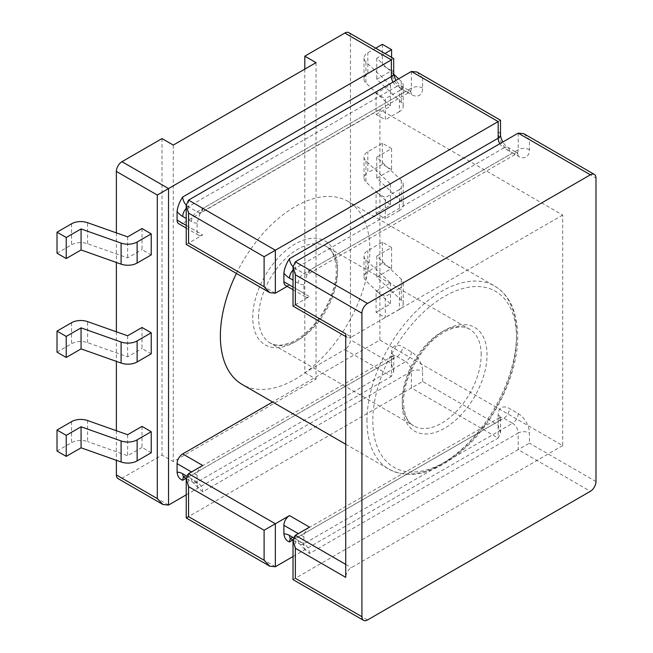 <?xml version="1.0" encoding="UTF-8"?>
<svg xmlns="http://www.w3.org/2000/svg" width="653" height="653" viewBox="0 0 653 653"><rect width="100%" height="100%" fill="white"/><g stroke="black" fill="none" stroke-linecap="round" stroke-linejoin="round"><path stroke-width="0.49" stroke-dasharray="3.27 2.45" d="M162.017 138.583L162.017 455.084L121.997 478.192A7.95 4.587 -60 0 1 118.022 478.592M116.373 232.884L116.373 262.465M116.373 331.806L116.373 361.387M116.373 430.727L116.373 460.308M382.372 242.181L382.372 263.216L391.596 268.538L376.757 277.109L401.293 300.217A13.036 7.526 180 0 1 403.211 304.151A13.036 7.526 180 0 1 399.391 309.473L399.391 288.438A13.036 7.526 0 0 0 403.211 283.116A13.036 7.526 0 0 0 401.293 279.182L376.757 256.074L391.596 247.503L382.372 242.181L367.835 250.581A13.036 7.526 0 0 0 364.015 255.903A13.036 7.526 0 0 0 365.933 259.837L390.47 282.945L376.079 291.254L376.079 312.289L385.303 317.611L385.303 296.576L376.079 291.254M399.391 288.438L385.303 296.576M376.079 312.289L390.47 303.98L365.933 280.863A13.036 7.526 180 0 1 364.015 276.937A13.036 7.526 180 0 1 367.835 271.615L367.835 250.581M382.372 263.216L367.835 271.615M399.391 309.473L385.303 317.611M382.372 143.26L382.372 164.295L391.596 169.617L376.757 178.179L401.293 201.295A13.036 7.526 180 0 1 403.211 205.23A13.036 7.526 180 0 1 399.391 210.552L399.391 189.517A13.036 7.526 -0 0 0 403.211 184.195A13.036 7.526 -0 0 0 401.293 180.261L376.757 157.153L391.596 148.582L382.372 143.26L367.835 151.659A13.036 7.526 -0 0 0 364.015 156.981A13.036 7.526 -0 0 0 365.933 160.916L390.47 184.024L376.079 192.333L376.079 213.36L385.303 218.69L385.303 197.655L376.079 192.333M399.391 189.517L385.303 197.655M376.079 213.36L390.47 205.058L365.933 181.942A13.036 7.526 180 0 1 364.015 178.008A13.036 7.526 180 0 1 367.835 172.686L367.835 151.659M382.372 164.295L367.835 172.686M399.391 210.552L385.303 218.69M375.712 48.183L367.835 52.738A13.036 7.526 0 0 0 364.015 58.06A13.036 7.526 0 0 0 365.933 61.994L390.47 85.102L376.079 93.412L376.079 114.438L385.303 119.76L385.303 98.734L376.079 93.412M382.372 44.339L382.372 65.373L391.596 70.695L376.757 79.258L401.293 102.374A13.036 7.526 180 0 1 403.211 106.3A13.036 7.526 180 0 1 399.391 111.63L399.391 90.596L385.303 98.734M399.391 90.596A13.036 7.526 0 0 0 403.211 85.274A13.036 7.526 0 0 0 401.293 81.339L398.632 78.833M393.759 74.246L376.757 58.231L384.927 53.505M376.079 114.438L390.47 106.129L365.933 83.021A13.036 7.526 180 0 1 364.015 79.086A13.036 7.526 180 0 1 367.835 73.765L367.835 52.738M382.372 65.373L367.835 73.765M399.391 111.63L385.303 119.76M391.596 247.503L391.596 268.538M391.596 148.582L391.596 169.617M391.596 57.358L391.596 70.695M348.8 32.65A7.95 4.587 -60 0 1 350.449 36.29L350.449 339.805A7.95 4.587 -60 0 1 344.825 349.543L391.367 376.414L393.702 371.271L391.367 363.435L350.449 339.805M142.011 327.471L142.011 348.506L151.227 353.828M142.011 228.55L142.011 249.585L151.227 254.907M142.011 426.393L142.011 447.427L151.227 452.749M379.899 340.066L379.899 109.508L562.706 215.049L562.706 445.607L379.899 340.066L272.595 402.019M562.706 445.607L351.347 567.637A7.95 4.587 120 0 0 345.723 577.374M275.346 293.197L188.554 243.087C185.517 244.842 185.517 244.842 188.554 243.087L202.716 234.909L182.709 223.359A7.95 4.587 -60 0 1 178.734 223.75M379.899 109.508L182.709 223.359M562.706 215.049L351.347 337.079L295.36 304.755L309.522 296.576L289.508 285.018L287.181 286.365M275.346 566.731L188.554 516.621C185.517 518.376 185.517 518.368 188.554 516.621L411.382 387.972L498.174 438.081L500.508 432.931L498.174 425.103L422.622 381.483L411.382 387.972L411.382 371.353L202.716 491.823A7.95 4.587 -120 0 0 197.1 482.085L188.325 477.025L396.991 356.554L405.758 361.615L197.1 482.085A7.95 4.587 -60 0 1 193.125 482.485A7.95 4.587 -60 0 1 191.476 478.845A15.901 9.183 60 0 1 197.1 483.832L198.128 487.905L202.716 491.823M293.026 556.519L498.174 438.081L498.174 421.463L292.805 540.031M367.533 619.958L295.36 578.289C292.324 580.035 292.324 580.035 295.36 578.28L518.188 449.631L590.369 491.309M304.804 69.136L304.804 372.651L344.825 349.543M304.804 372.651L316.044 379.14L173.265 461.581L162.017 455.084M186.227 494.86L391.367 376.414L391.367 359.803L185.999 478.371M309.522 527.134A7.95 4.587 120 0 0 303.906 536.872L303.906 545.492L304.935 549.573L309.522 553.491L518.188 433.021L518.188 449.631L529.428 443.142L529.428 433.021A15.901 9.183 -120 0 0 518.188 413.545L509.422 408.484A15.901 9.183 -120 0 0 498.174 414.973L498.174 425.103M202.716 465.475A7.95 4.587 120 0 0 197.1 475.204L197.1 483.832M411.382 71.471L411.382 88.09L202.716 208.56L200.251 212.984L197.1 223.048L197.1 231.668A7.95 4.587 120 0 0 198.741 235.309A7.95 4.587 120 0 0 202.716 234.909M518.188 133.13L518.188 149.749L309.522 270.22L307.057 274.644L303.906 284.708L303.906 293.328A7.95 4.587 120 0 0 305.547 296.968A7.95 4.587 120 0 0 309.522 296.576M289.508 285.018A7.95 4.587 -60 0 1 285.541 285.418M345.723 333.83A7.95 4.587 120 0 0 347.372 337.47A7.95 4.587 120 0 0 351.347 337.079M57.015 451.06L71.552 442.669A13.036 7.526 180 0 1 87.584 441.575L87.584 420.54M142.011 447.427L127.621 455.737L87.584 441.575M57.015 352.138L71.552 343.739A13.036 7.526 180 0 1 87.584 342.645L127.621 356.816L142.011 348.506M57.015 253.217L71.552 244.818A13.036 7.526 180 0 1 87.584 243.724L127.621 257.886L142.011 249.585M127.621 236.859L127.621 257.886M127.621 335.781L127.621 356.816M127.621 434.702L127.621 455.737M390.47 85.102L390.47 106.129M390.47 184.024L390.47 205.058M390.47 282.945L390.47 303.98M376.757 58.231L376.757 79.258M376.757 157.153L376.757 178.179M376.757 256.074L376.757 277.109M295.36 304.755C292.324 306.502 292.324 306.502 295.36 304.755L295.36 261.78M417.006 72.026L422.622 77.96L498.174 121.58C501.21 119.826 501.21 119.826 498.174 121.58L498.174 131.702A15.901 9.183 -120 0 0 509.422 151.178L518.188 156.238A15.901 9.183 -120 0 0 529.428 149.749L529.428 139.628L595.985 178.049M523.812 133.694L529.428 139.628M350.449 36.29L391.367 59.913C394.404 58.166 394.404 58.166 391.367 59.913L391.367 70.042A15.901 9.183 -120 0 0 402.615 89.518L411.382 94.579A15.901 9.183 -120 0 0 422.622 88.09L422.622 77.96M173.265 145.08L173.265 461.581M316.044 62.639L316.044 379.14M236.41 273.411A105.729 61.047 -60 0 1 348 201.377A105.729 61.047 -60 0 1 369.9 249.781A105.729 61.047 -60 0 1 323.741 356.179A105.729 61.047 -60 0 1 242.271 384.511M422.622 381.483L422.622 371.353A15.901 9.183 -120 0 0 411.382 351.885L402.615 346.816A15.901 9.183 -120 0 0 391.367 353.306L391.367 363.435M595.985 481.571L529.428 443.142M345.723 564.396L351.347 567.637M291.156 539.084A7.95 4.587 -60 0 0 295.132 538.692L503.798 418.222L512.564 423.283L303.906 543.753L295.132 538.692A7.95 4.587 -120 0 0 291.156 538.292A7.95 4.587 -120 0 0 290.552 538.774M303.906 284.708A15.901 9.183 60 0 1 298.282 283.206A7.95 4.587 120 0 1 303.906 273.468L512.564 152.998L503.798 147.937L295.132 268.407L303.906 273.468A7.95 4.587 -120 0 0 307.873 273.86A7.95 4.587 -120 0 0 309.522 270.22M197.1 223.048A15.901 9.183 60 0 1 191.476 221.538A7.95 4.587 120 0 1 197.1 211.801L405.758 91.33L396.991 86.269L188.325 206.74L197.1 211.801A7.95 4.587 -120 0 0 201.075 212.201A7.95 4.587 -120 0 0 202.716 208.56M168.539 505.071L121.997 478.192M295.36 578.289L295.36 535.313M188.554 516.621L188.554 473.654M188.554 243.087L188.554 200.12M191.476 221.538L186.227 218.51M186.227 225.391L197.1 231.668M197.1 475.204L191.476 471.964M186.66 476.061L191.476 478.845M293.026 287.051L303.906 293.328M298.282 283.206L293.026 280.17M293.458 537.721L298.282 540.504A15.901 9.183 60 0 1 303.906 545.492M303.906 536.872L298.282 533.623M71.552 421.634L71.552 442.669M71.552 322.713L71.552 343.739M71.552 223.791L71.552 244.818M87.584 243.724L87.584 222.697M87.584 342.645L87.584 321.619M365.933 61.994L365.933 83.021M365.933 160.916L365.933 181.942M365.933 259.837L365.933 280.863M401.293 81.339L401.293 102.374M401.293 180.261L401.293 201.295M401.293 279.182L401.293 300.217M309.522 553.491A7.95 4.587 -120 0 0 303.906 543.753A7.95 4.587 -60 0 1 299.931 544.145A7.95 4.587 -60 0 1 298.282 540.504M518.188 413.545A7.95 4.587 -60 0 1 512.564 423.283A7.95 4.587 60 0 1 518.188 433.021A7.95 4.587 0 0 1 529.428 433.021M498.174 414.973A7.95 4.587 180 0 1 500.508 418.222A7.95 4.587 180 0 1 498.174 421.463A7.95 4.587 60 0 1 499.823 417.822A7.95 4.587 60 0 1 503.798 418.222A7.95 4.587 -60 0 0 509.422 408.484M411.382 351.885A7.95 4.587 -60 0 1 405.758 361.615A7.95 4.587 60 0 1 411.382 371.353A7.95 4.587 0 0 1 422.622 371.353M184.35 477.416A7.95 4.587 -60 0 0 188.325 477.025A7.95 4.587 -120 0 0 184.35 476.633A7.95 4.587 -120 0 0 183.746 477.114M391.367 353.306A7.95 4.587 180 0 1 393.702 356.554A7.95 4.587 180 0 1 391.367 359.803A7.95 4.587 60 0 1 393.016 356.163A7.95 4.587 60 0 1 396.991 356.554A7.95 4.587 -60 0 0 402.615 346.816M186.227 205.058A7.95 4.587 -120 0 0 188.325 206.74A7.95 4.587 120 0 0 186.227 208.429M402.615 89.518A7.95 4.587 120 0 0 400.966 85.878A7.95 4.587 120 0 0 396.991 86.269A7.95 4.587 60 0 1 393.016 82.074M293.034 266.718A7.95 4.587 -120 0 0 295.132 268.407A7.95 4.587 120 0 0 293.026 270.089M509.422 151.178A7.95 4.587 120 0 0 507.773 147.537A7.95 4.587 120 0 0 503.798 147.937A7.95 4.587 60 0 1 499.823 143.733M422.622 88.09A7.95 4.587 0 0 0 411.382 88.09A7.95 4.587 60 0 1 409.733 91.73A7.95 4.587 60 0 1 405.758 91.33A7.95 4.587 120 0 1 409.733 90.938L410.851 91.412L200.251 212.984M529.428 149.749A7.95 4.587 0 0 0 518.188 149.749A7.95 4.587 60 0 1 516.539 153.39A7.95 4.587 60 0 1 512.564 152.998A7.95 4.587 120 0 1 516.539 152.606L517.658 153.071L307.057 274.644M498.174 131.702A7.95 4.587 180 0 1 500.508 134.951M518.188 156.238A7.95 4.587 120 0 0 516.539 152.606L505.904 146.117L502.728 142.06M391.367 70.042A7.95 4.587 180 0 1 393.702 73.291M411.382 94.579A7.95 4.587 120 0 0 409.733 90.938L400.966 85.878L399.097 84.449L395.93 80.392M516.499 337.797A101.599 58.656 120 0 0 444.66 296.315A101.599 58.656 120 0 0 372.822 420.744A101.599 58.656 120 0 0 444.66 462.226A101.599 58.656 120 0 0 516.499 337.797M366.97 420.744A105.729 61.047 -60 0 1 413.129 314.346A105.729 61.047 -60 0 1 494.607 286.014A105.729 61.047 -60 0 1 516.499 334.418A105.729 61.047 -60 0 1 470.348 440.824A105.729 61.047 -60 0 1 388.87 469.148A105.729 61.047 -60 0 1 366.97 420.744M481.196 354.799A55.807 32.217 120 0 0 469.638 329.251A55.807 32.217 120 0 0 426.638 344.204A55.807 32.217 120 0 0 402.272 400.362A55.807 32.217 120 0 0 413.831 425.911A55.807 32.217 120 0 0 456.839 410.966A55.807 32.217 120 0 0 481.196 354.799M402.272 403.742A59.945 34.609 -60 0 1 444.66 330.328A59.945 34.609 -60 0 1 487.048 354.799A59.945 34.609 -60 0 1 444.66 428.213A59.945 34.609 -60 0 1 402.272 403.742M337.519 268.473A59.945 34.609 120 0 0 295.132 244.002A59.945 34.609 120 0 0 252.752 317.415A59.945 34.609 120 0 0 295.132 341.886A59.945 34.609 120 0 0 337.519 268.473M258.596 317.415A55.807 32.217 -60 0 1 282.953 261.249A55.807 32.217 -60 0 1 325.961 246.295A55.807 32.217 -60 0 1 337.519 271.844A55.807 32.217 -60 0 1 313.154 328.01A55.807 32.217 -60 0 1 270.154 342.964A55.807 32.217 -60 0 1 258.596 317.415M364.015 58.06L364.015 79.086M364.015 156.981L364.015 178.008M364.015 255.903L364.015 276.937M403.211 85.274L403.211 106.3M403.211 184.195L403.211 205.23M403.211 283.116L403.211 304.151M345.723 336.524L347.372 337.47M500.508 432.931L500.655 417.022L290.046 538.611M393.702 371.271L393.849 355.354L183.24 476.951M198.128 487.905L193.125 482.485L186.227 478.502M304.935 549.573L299.931 544.145L293.034 540.17M198.741 235.309L186.227 228.077M305.547 296.968L293.026 289.744M345.723 444.236L388.87 469.148C411.3 480.657 437.355 473.074 467.058 446.399C496.762 418.516 518.18 371.843 517.715 336.107C517.258 311.644 509.552 294.944 494.607 286.014L348 201.377M469.638 329.251C461.883 323.455 441.967 328.051 425.209 348.269C411.227 365.786 403.978 383.711 403.489 402.052C404.183 415.022 407.627 422.981 413.831 425.911L270.154 342.964C273.354 344.939 277.558 345.6 282.765 344.931L291.23 342.401C297.311 339.78 303.441 335.413 309.644 329.316C325.374 314.052 336.67 288.381 336.303 270.162C335.609 257.184 332.165 249.234 325.961 246.295L469.638 329.251"/><path stroke-width="0.98" d="M162.915 504.508L118.022 478.592A7.95 4.587 -60 0 1 116.373 474.951L157.3 498.574L162.915 504.508L168.539 505.071L186.227 494.86M116.373 171.429A7.95 4.587 -60 0 1 121.997 161.691L168.539 188.562L157.3 195.059L116.373 171.429L116.373 232.884M116.373 262.465L116.373 331.806M116.373 361.387L116.373 430.727M116.373 460.308L116.373 474.951M121.997 161.691L162.017 138.583L173.265 145.08L316.044 62.639L304.804 56.15L304.804 69.136M384.927 53.505L391.596 49.661L382.372 44.339L375.712 48.183M398.632 78.833L393.759 74.246M391.596 49.661L391.596 57.358M367.533 303.457A7.95 4.587 120 0 0 361.917 313.195L295.36 274.766L293.026 266.93L295.36 261.78L367.533 303.457L590.369 174.808A7.95 4.587 120 0 1 594.344 174.408A7.95 4.587 120 0 1 595.985 178.049L595.985 481.571A7.95 4.587 120 0 1 590.369 491.309L367.533 619.958A7.95 4.587 120 0 1 363.558 620.35L293.026 579.627L293.026 540.464L295.36 548.3L295.36 578.28C292.324 580.035 292.324 580.035 295.36 578.28L361.917 616.71A7.95 4.587 120 0 0 363.558 620.35M151.227 332.793L142.011 327.471L127.621 335.781L87.584 321.619A13.036 7.526 -0 0 0 71.552 322.713L57.015 331.112L57.015 352.138L66.231 357.46L81.07 348.89L121.099 363.06L121.099 342.025A13.036 7.526 -0 0 0 137.13 340.931L151.227 332.793L151.227 353.828L137.13 361.966A13.036 7.526 180 0 1 121.099 363.06M151.227 233.872L142.011 228.55L127.621 236.859L87.584 222.697A13.036 7.526 0 0 0 71.552 223.791L57.015 232.182L57.015 253.217L66.231 258.539L81.07 249.968L121.099 264.139L121.099 243.104A13.036 7.526 0 0 0 137.13 242.01L151.227 233.872L151.227 254.907L137.13 263.037A13.036 7.526 180 0 1 121.099 264.139M151.227 431.723L142.011 426.393L127.621 434.702L87.584 420.54A13.036 7.526 0 0 0 71.552 421.634L57.015 430.033L57.015 451.06L66.231 456.382L81.07 447.819L121.099 461.981L121.099 440.955A13.036 7.526 0 0 0 137.13 439.853L151.227 431.723L151.227 452.749L137.13 460.887A13.036 7.526 180 0 1 121.099 461.981M361.917 313.195L361.917 616.71M295.36 274.766L295.36 304.755C292.324 306.502 292.324 306.502 295.36 304.755L345.723 333.83L345.723 577.374L295.36 548.3M272.595 402.019L182.709 453.917L202.716 465.475L188.554 473.654L186.227 478.796L188.554 486.632L188.554 516.621C185.517 518.376 185.517 518.368 188.554 516.621L264.106 560.241L269.722 566.175L275.346 566.731L293.026 556.519M264.106 560.241L264.106 530.252L289.508 515.584L309.522 527.134L295.36 535.313L293.026 540.464M287.181 286.365L275.346 293.197L269.722 292.642L264.106 286.708L264.106 256.719L188.554 213.098L186.227 205.262L188.554 200.12L411.382 71.471L417.006 72.026L500.508 120.234L500.508 134.951A7.95 4.587 180 0 1 498.174 138.199L498.174 121.58C501.21 119.826 501.21 119.826 498.174 121.58L411.382 71.471M295.36 261.78L518.188 133.13L523.812 133.694L594.344 174.408M188.554 200.12L275.346 250.23L498.174 121.58M304.804 56.15L344.825 33.042A7.95 4.587 -60 0 1 348.8 32.65L393.702 58.574L393.702 73.291A7.95 4.587 180 0 1 391.367 76.532L391.367 59.913C394.404 58.166 394.404 58.166 391.367 59.913L344.825 33.042M168.539 505.071L168.539 188.562L391.367 59.913M292.805 540.031L289.508 541.933C286.308 540.823 284.43 538.154 283.892 533.942A15.901 9.183 60 0 1 289.508 535.444L293.458 537.721M298.282 533.623L283.892 525.322L283.892 533.942M283.892 525.322A7.95 4.587 -60 0 1 289.508 515.584M185.999 478.371L182.709 480.273C179.502 479.155 177.624 476.494 177.085 472.274A15.901 9.183 60 0 1 182.709 473.784L186.66 476.061M191.476 471.964L177.085 463.654L177.085 472.274M177.085 463.654A7.95 4.587 -60 0 1 182.709 453.917M186.227 228.077L178.734 223.75A7.95 4.587 -60 0 1 177.085 220.11L186.227 225.391M186.227 218.51L182.709 216.478A15.901 9.183 60 0 1 177.085 211.49L177.085 220.11M177.085 211.49C177.624 206.65 179.502 201.818 182.709 197.002L391.367 76.532A7.95 4.587 60 0 0 393.016 82.074M293.026 289.744L285.541 285.418A7.95 4.587 -60 0 1 283.892 281.778L293.026 287.051M293.026 280.17L289.508 278.137A15.901 9.183 60 0 1 283.892 273.158L283.892 281.778M283.892 273.158C284.43 268.31 286.308 263.486 289.508 258.67L498.174 138.199A7.95 4.587 60 0 0 499.823 143.733M121.099 440.955L81.07 426.784L66.231 435.355L57.015 430.033M66.231 435.355L66.231 456.382M121.099 342.025L81.07 327.863L66.231 336.434L57.015 331.112M66.231 336.434L66.231 357.46M121.099 243.104L81.07 228.942L66.231 237.504L57.015 232.182M66.231 237.504L66.231 258.539M81.07 228.942L81.07 249.968M81.07 327.863L81.07 348.89M81.07 426.784L81.07 447.819M188.554 213.098L188.554 243.087C185.517 244.842 185.517 244.842 188.554 243.087L264.106 286.708M275.346 293.197L275.346 250.23L264.106 256.719M345.723 444.236L242.271 384.511A105.729 61.047 -60 0 1 220.371 336.107A105.729 61.047 -60 0 1 236.41 273.411M157.3 498.574L157.3 195.059M264.106 530.252L188.554 486.632M188.554 473.654L275.346 523.763L275.346 566.731M295.36 535.313L345.723 564.396M590.369 174.808L518.188 133.13M137.13 439.853L137.13 460.887M137.13 340.931L137.13 361.966M137.13 242.01L137.13 263.037M290.552 538.774A7.95 4.587 -120 0 0 289.508 541.933M183.746 477.114A7.95 4.587 -120 0 0 182.709 480.273M182.709 197.002A7.95 4.587 -120 0 0 186.227 205.058M289.508 258.67A7.95 4.587 -120 0 0 293.034 266.718M186.227 208.429A7.95 4.587 120 0 0 182.709 216.478M186.227 478.502L184.35 477.416A7.95 4.587 -60 0 1 182.709 473.784M293.034 540.17L291.156 539.084A7.95 4.587 -60 0 1 289.508 535.444M293.026 270.089A7.95 4.587 120 0 0 289.508 278.137M269.722 566.175L186.227 517.968L186.227 478.796M345.723 336.524L293.026 306.102L293.026 266.93M269.722 292.642L186.227 244.434L186.227 205.262M500.508 134.951L500.802 137.269L502.728 142.06M393.702 73.291L393.996 75.609L395.93 80.392M184.35 476.633L183.24 476.951L184.35 477.416M291.156 538.292L290.046 538.611L291.156 539.084"/></g></svg>
